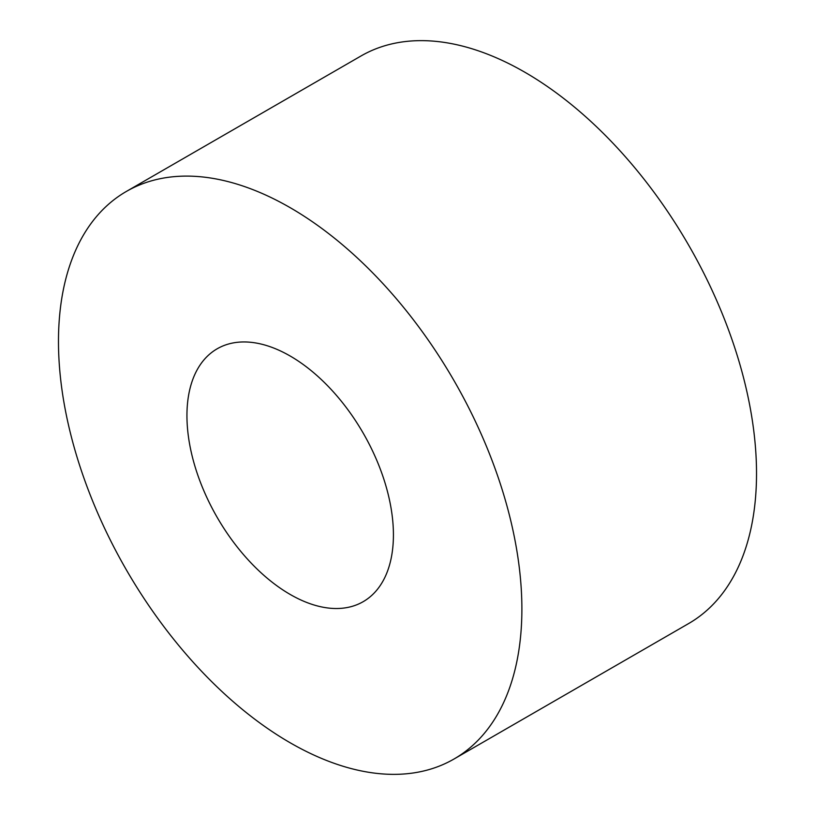 <?xml version="1.0" encoding="UTF-8"?>
<svg xmlns="http://www.w3.org/2000/svg" width="815" height="815" viewBox="0 0 815 815"><rect width="100%" height="100%" fill="white"/><g stroke="black" fill="none" stroke-linecap="round" stroke-linejoin="round"><path stroke-width="1.22" d="M454.016 759.01L688.655 623.546A327.681 189.182 -120 0 0 756.524 473.535A327.681 189.182 -120 0 0 613.491 143.776A327.681 189.182 -120 0 0 360.984 55.991L126.345 191.454A327.681 189.182 -120 0 0 58.476 341.465A327.681 189.182 -120 0 0 201.509 671.224A327.681 189.182 -120 0 0 454.016 759.01A327.681 189.182 -120 0 0 521.885 609.009A327.681 189.182 -120 0 0 378.853 279.239A327.681 189.182 -120 0 0 126.345 191.454M186.941 415.63A146.007 84.291 -120 0 0 250.674 562.564A146.007 84.291 -120 0 0 363.184 601.674A146.007 84.291 -120 0 0 393.421 534.834A146.007 84.291 -120 0 0 329.688 387.909A146.007 84.291 -120 0 0 217.177 348.789A146.007 84.291 -120 0 0 186.941 415.63"/></g></svg>
